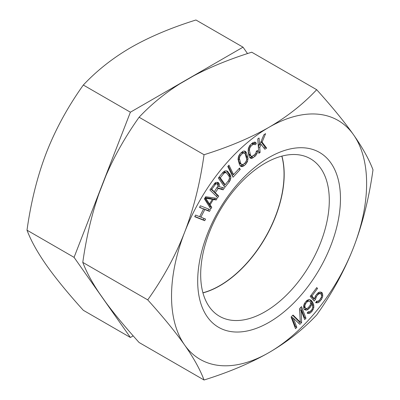 <?xml version="1.0" encoding="UTF-8"?>
<svg xmlns="http://www.w3.org/2000/svg" width="400" height="400" viewBox="0 0 400 400"><rect width="100%" height="100%" fill="white"/><g stroke="black" fill="none" stroke-linecap="round" stroke-linejoin="round"><path stroke-width="0.6" d="M281.805 156.14A90.945 52.505 -60 0 1 284.045 174.27A90.945 52.505 -60 0 1 219.74 285.65A90.945 52.505 -60 0 1 202.92 292.775M133.185 335.86L130.39 337.475L74.07 257.355L130.39 112.205L243.02 47.175L247.515 53.57M74.07 257.355L27 230.18C30.98 240.715 37.465 252.39 46.45 265.21C55.515 278.075 67.805 293.105 83.32 310.3L130.39 337.475M27 230.18C30.985 201.73 37.465 175.86 46.45 152.575C55.52 129.33 67.81 106.815 83.32 85.03C96.945 70.53 112.815 58.015 130.925 47.485C149.335 36.955 171.01 27.795 195.955 20L243.02 47.175M83.32 85.03L130.39 112.205M313.805 307.76L313.695 304.64L312.125 301.425L311.03 300.175L308.855 299.465L306.285 301.025L304.355 303.65L303.705 305.49L303.815 308.61L304.325 309.46L306.495 310.17L307.91 309.6L310.095 307.405L311 305.99L311.73 303.69L312.71 306.51L312.68 307.63L311.825 309.715L309.845 311.67L308.18 311.815L307.15 313.02L307.735 313.415L308.86 313.545L310.27 312.975L312.255 311.02L313.805 307.76L312.695 307.115M313.16 309.6L312.18 309.04M269.075 352.515A137.95 79.645 -60 0 1 184.6 344.97A137.95 79.645 -60 0 1 184.6 232.335A137.95 79.645 -60 0 1 269.075 127.245A137.95 79.645 -60 0 1 353.55 134.79A137.95 79.645 -60 0 1 353.55 247.425A137.95 79.645 -60 0 1 269.075 352.515C250.665 363.045 228.99 372.205 204.045 380C200.065 369.46 193.585 357.785 184.6 344.97C175.53 332.1 163.24 317.07 147.73 299.88C163.24 278.085 175.53 255.57 184.6 232.335C193.585 209.04 200.065 183.175 204.045 154.73C229.165 146.865 250.84 137.7 269.075 127.245C287.31 116.615 303.18 104.1 316.68 89.7C332.195 106.895 344.485 121.925 353.55 134.79C362.535 147.61 369.02 159.285 373 169.82C369.015 198.27 362.535 224.14 353.55 247.425C344.48 270.67 332.19 293.185 316.68 314.97C303.055 329.47 287.185 341.985 269.075 352.515M197.69 281.095A100.96 58.29 -60 0 1 269.075 157.45A100.96 58.29 -60 0 1 340.465 198.665A100.96 58.29 -60 0 1 269.075 322.315A100.96 58.29 -60 0 1 197.69 281.095M204.71 220.7L205.555 219.06L200.88 217.185L204.825 209.53L209.5 211.405L210.345 209.76L200.36 205.765L199.515 207.405L203.55 209.02L199.61 216.675L195.575 215.06L194.73 216.7L204.71 220.7L203.265 219.865L204 218.435M210.8 208.945L211.755 207.36L210.11 204.805L213.295 199.53L216.215 199.975L217.17 198.39L205.69 196.74L204.415 198.85L210.8 208.945M219.315 185.27L219.175 183.87L218.19 182.48L216.33 182.35L215.135 182.865L209.89 189.985L217.685 197.61L218.735 196.105L215.255 192.7L218.23 188.43L223.11 189.83L224.335 188.075L218.945 186.6L219.315 185.27L217.87 184.435L217.37 182.26M230.195 174.765L227.22 171.045L224.97 170.875L222.855 172.4L218.33 178.04L224.885 187.325L229.41 181.685L230.69 178.975L230.885 177.245L230.195 174.765L228.75 173.93L226.445 170.78M301.61 322.61L301.185 310.4L304.66 319.58L305.97 318.285L301.55 306.62L299.59 308.565L300.27 322.23L293.05 315.05L291.09 317L295.505 328.66L296.815 327.365L293.335 318.18L299.865 324.335L301.61 322.61L300.25 321.82M227.765 166.47L233.03 177.255L240.215 169.46L239.54 168.085L233.555 174.58L228.965 165.17L227.765 166.47M245.815 164.125L247.44 161.595L248.025 158.355L246.57 152.985L245.195 151.245L244.03 150.99L243.035 151.255L240.245 153.535L238.625 156.065L238.04 159.305L239.495 164.675L240.865 166.42L242.03 166.67L244.155 165.69L245.815 164.125L244.485 163.36M257.56 151.965L257.515 150.365L256.23 151.39L256.17 152.415L254.83 154.47L251.995 156.405L250.665 155.83L249.46 150.575L249.735 148.065L251.08 146.015L253.005 144.475L254.66 144.135L255.03 144.825L256.315 143.8L255.84 142.54L254.775 142.08L252.69 142.765L249.745 145.44L248.345 148.52L248.175 151.6L248.955 155.885L250.065 157.94L251.13 158.4L252.095 158.285L255.14 156.18L256.915 153.79L257.56 151.965L256.37 151.275M258.8 153.33L260.1 152.46L259.75 147.535L261.12 144.365L264.88 149.26L266.62 148.1L262.095 142.1L265.59 133.64L263.85 134.805L259.575 145.075L259.07 138L257.765 138.87L258.8 153.33M319.44 293.625L320.29 293.64L321.25 294.28L321.595 296.13L321.325 297.265L319.545 300.035L317.735 301.315L316.735 301.115L315.575 302.675L317.77 302.81L319.195 302.05L321.475 299.375L322.79 296.065L322.37 293.16L321.755 292.445L320.6 292.07L319.405 292.13L317.98 292.89L315.7 295.565L314.385 298.87L311.925 296.01L317.52 288.49L316.755 287.595L310.19 296.41L314.19 301.06L315.54 299.245L316.47 296.46L317.63 294.9L319.44 293.625L318.075 292.835M205.81 198.295L212.375 199.295L209.51 204.04L205.81 198.295L205.025 197.84M217.945 186.04L214.26 191.725L211.77 189.29L215.785 183.93L216.47 183.75L217.64 184.475L217.945 186.04M220.295 177.815L223.695 173.585L224.585 172.84L226.225 172.655L229.065 176.175L229.475 178.26L228.575 180.5L225.18 184.73L220.295 177.815L219.075 177.11M242.41 153.525L243.325 153L244.78 153.315L245.32 154.155L246.69 159.265L246.525 160.435L245.32 162.575L243.655 164.14L241.95 164.73L240.745 163.505L239.37 158.395L239.995 156.125L242.41 153.525L241.075 152.755M310.38 302.02L310.525 304.015L310.16 305.165L308.225 307.79L306.605 308.595L305.225 308.045L304.83 305.62L305.685 303.535L307.13 301.85L308.745 301.04L309.54 301.195L310.38 302.02M147.73 299.88L82.785 262.385C86.31 271.65 91.675 281.7 98.88 292.525L105.87 302.47C114.44 314.085 125.515 327.425 139.1 342.505L204.045 380M316.68 89.7L251.735 52.205C229.865 59.075 210.565 66.915 193.84 75.735L179.855 83.81C164.685 93.38 151.1 104.52 139.1 117.235L204.045 154.73M139.1 117.235C125.515 136.38 114.44 155.92 105.87 175.85L98.88 193.875C91.675 214.59 86.31 237.425 82.785 262.385M281.92 156.11A90.945 52.505 -60 0 1 284.19 174.35A90.945 52.505 -60 0 1 219.885 285.735A90.945 52.505 -60 0 1 202.95 292.89M200.68 274.65A90.945 52.505 -60 0 1 240.38 183.125A90.945 52.505 -60 0 1 310.46 158.76A90.945 52.505 -60 0 1 329.295 200.395A90.945 52.505 -60 0 1 289.595 291.915A90.945 52.505 -60 0 1 219.515 316.28A90.945 52.505 -60 0 1 200.68 274.65M194.835 216.49L203.265 219.865M203.55 209.02L199.625 207.195M209.5 211.405L208.055 210.57L208.79 209.14M204.825 209.53L203.38 208.695L208.055 210.57M200.88 217.185L199.695 216.505M211.72 198.915L214.77 199.14L215.375 198.13M209.805 207.365L210.31 206.525L208.665 203.97L208.855 203.66M205.18 197.585L210.93 198.46L212.375 199.295M209.51 204.04L208.065 203.21L204.825 198.17M216.48 196.435L217.29 195.27L213.81 191.865L214.005 191.58M217.775 184.785L217.87 184.435M217.08 187.68L221.665 188.995L222.635 187.605M215.07 182.935L217.14 183.99M214.26 191.725L212.815 190.89L210.7 188.825M229.37 177.025L229.26 175.15L228.75 173.93M223.895 185.925L224.955 184.6M225.18 184.73L223.735 183.895L219.005 177.2M223.39 171.915L224.78 171.82L226.225 172.655M233.555 174.58L232.11 173.745L228.285 165.905M232.265 175.685L233.375 174.475M246.55 157.985L246.37 156.03L244.525 151.095M240.095 165.73L241.585 165.575L243.19 164.405M241.95 164.73L239.84 163.51L238.07 158.84M241.43 152.425L242.67 152.095L244.115 152.93M249.76 157.555L250.65 157.455L252.835 156.035M253.93 143.715L254.87 142.965L254.545 142.11M251.625 143.61L253.215 143.305L254.66 144.135M251.25 156.345L249.22 154.995L248.14 150.435M263.97 148.07L265.175 147.265L260.98 141.705M258.32 146.665L259.12 144.815M299.975 316.305L299.74 309.565L301.185 310.4M298.695 323.23L299.91 322.025M294.88 327.015L295.37 326.53L291.89 317.35L293.335 318.18M300.27 322.23L298.825 321.4L292.745 315.355M304.035 317.935L304.525 317.45L300.73 307.435M304.19 309.24L305.05 309.335L306.7 308.565M312.465 305.44L311.565 302.075L309.785 299.575M308.86 313.545L307.415 312.71L309.065 311.94M307.205 300.24L309.54 301.195M305.815 308.44L303.605 306.91M313.085 299.775L313.945 298.615M314.385 298.87L312.94 298.035L310.82 295.57M321.325 294.5L320.745 292.115M316.085 301.985L317.61 301.29M318.16 292.795L320.94 293.92M216.215 199.975L214.77 199.14M213.295 199.53L211.85 198.695M210.11 204.805L208.665 203.97M211.755 207.36L210.31 206.525M215.255 192.7L213.81 191.865M218.23 188.43L217.035 187.74M218.735 196.105L217.29 195.27M218.855 183.13L217.41 182.295M219.175 183.87L217.73 183.035M218.945 186.6L217.945 186.02M223.11 189.83L221.665 188.995M216.47 183.75L215.065 182.94M215.785 183.93L214.71 183.31M215.095 184.52L214.105 183.95M211.77 189.29L210.775 188.715M228.105 171.8L226.66 170.965M230.705 175.985L229.26 175.15M230.885 177.245L229.44 176.41M230.69 178.975L229.47 178.275M230.215 180.31L229.04 179.635M229.41 181.685L228.19 180.98M223.695 173.585L222.47 172.88M225.43 172.53L223.985 171.7M224.585 172.84L223.23 172.06M240.215 169.46L238.945 168.73M245.945 151.885L244.605 151.115M246.57 152.985L245.125 152.15M247.815 156.865L246.37 156.03M248.025 158.355L246.58 157.52M247.94 159.78L246.67 159.045M247.44 161.595L246.315 160.945M246.775 162.89L245.585 162.205M244.155 165.69L242.71 164.855M243.03 166.405L241.585 165.575M242.03 166.67L240.585 165.835M240.745 155.085L239.57 154.405M239.995 156.125L238.915 155.5M239.54 157.23L238.475 156.615M239.37 158.395L238.175 157.7M239.495 159.625L238.07 158.8M240.745 163.505L239.3 162.67M241.285 164.345L239.84 163.51M243.325 153L241.88 152.165M256.915 153.79L255.81 153.15M256.16 155.045L254.94 154.335M255.14 156.18L253.715 155.36M253.215 157.72L251.77 156.885M252.095 158.285L250.65 157.455M251.13 158.4L249.84 157.65M256.315 143.8L254.87 142.965M253.915 144.08L252.47 143.245M253.005 144.475L251.58 143.65M251.08 146.015L249.86 145.31M250.275 146.98L249.195 146.36M249.735 148.065L248.715 147.475M249.465 149.265L248.335 148.61M249.46 150.575L248.155 149.825M250.24 154.86L248.795 154.025M250.665 155.83L249.22 154.995M260.1 152.46L258.675 151.635M259.75 147.535L258.325 146.715M259.575 145.075L258.15 144.255M262.095 142.1L261.06 141.505M266.62 148.1L265.175 147.265M261.12 144.365L260.11 143.785M296.815 327.365L295.37 326.53M305.97 318.285L304.525 317.45M311.73 303.69L310.55 303.01M311 305.99L310.025 305.425M310.095 307.405L309.06 306.81M309.065 308.61L307.96 307.97M307.91 309.6L306.465 308.77M306.495 310.17L305.05 309.335M305.37 310.04L304.3 309.425M312.125 301.425L310.68 300.59M313.01 302.91L311.565 302.075M313.695 304.64L312.25 303.805M313.915 306.185L312.47 305.35M310.27 312.975L308.825 312.14M311.43 311.985L310.32 311.345M312.255 311.02L311.22 310.425M308.745 301.04L307.3 300.205M307.875 301.34L306.71 300.665M307.13 301.85L306.095 301.25M305.685 303.535L304.765 303.005M305.195 304.47L304.255 303.93M304.83 305.62L303.855 305.06M304.8 306.74L303.66 306.085M304.975 307.62L303.61 306.83M305.225 308.045L303.78 307.21M315.54 299.245L314.455 298.62M315.85 297.675L314.87 297.105M317.52 288.49L316.52 287.91M311.925 296.01L310.92 295.43M322.37 293.16L320.925 292.325M322.75 294.575L321.305 293.74M322.79 296.065L321.54 295.345M322.285 297.9L321.29 297.325M321.475 299.375L320.47 298.795M320.315 300.93L319.245 300.315M319.195 302.05L317.84 301.265M317.77 302.81L316.325 301.975M316.575 302.87L315.775 302.405M320.29 293.64L318.845 292.81M318.555 294.045L317.455 293.41M317.63 294.9L316.625 294.325M316.47 296.46L315.515 295.905"/></g></svg>
